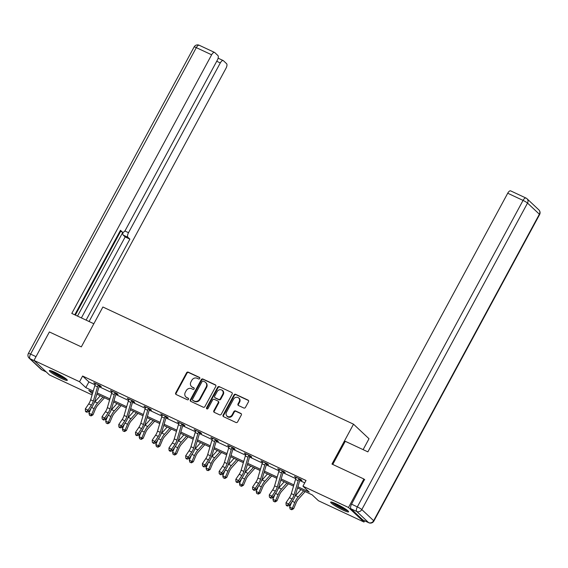 <?xml version="1.0" encoding="UTF-8"?>
<svg xmlns="http://www.w3.org/2000/svg" width="568" height="568" viewBox="0 0 568 568"><rect width="100%" height="100%" fill="white"/><g stroke="black" fill="none" stroke-linecap="round" stroke-linejoin="round"><path stroke-width="0.85" d="M199.737 378.508A0.895 0.802 -46.8 0 0 199.425 377.379L188.242 372.154A1.278 1.15 -46.8 0 0 186.588 372.778L175.704 392.914A1.278 1.15 -46.8 0 0 176.151 394.519L187.326 399.751A0.895 0.802 -46.8 0 0 188.363 398.31A0.895 0.802 -46.8 0 0 188.171 398.182L186.73 397.508A4.097 3.685 -46.8 0 1 185.857 396.918A4.097 3.685 -46.8 0 1 185.296 392.353L186.205 390.677A4.097 3.685 -46.8 0 1 191.508 388.668L192.95 389.35A0.895 0.802 -46.8 0 0 193.986 387.909A0.895 0.802 -46.8 0 0 193.802 387.781L192.353 387.106A4.097 3.685 -46.8 0 1 191.48 386.517A4.097 3.685 -46.8 0 1 190.919 381.952L191.828 380.276A4.097 3.685 -46.8 0 1 197.131 378.274L198.573 378.948A0.895 0.802 -46.8 0 0 199.737 378.508M342.894 510.057A10.181 1.264 28.4 0 1 330.675 502.147A10.181 1.264 28.4 0 1 336.37 503.93A10.181 1.264 28.4 0 1 348.589 511.832A10.181 1.264 28.4 0 1 342.894 510.057M61.607 378.536A10.181 1.264 28.4 0 1 49.38 370.627A10.181 1.264 28.4 0 1 55.075 372.402A10.181 1.264 28.4 0 1 67.294 380.311A10.181 1.264 28.4 0 1 61.607 378.536M243.8 408.009A1.278 1.15 -46.8 0 0 245.454 407.384L248.507 401.732A1.278 1.15 -46.8 0 0 248.06 400.12L235.642 394.32A1.278 1.15 -46.8 0 0 233.988 394.945L223.103 415.073A1.278 1.15 -46.8 0 0 223.551 416.685L235.969 422.493A1.278 1.15 -46.8 0 0 237.623 421.868L241.315 415.045A1.278 1.15 -46.8 0 0 240.867 413.433L235.55 410.948A1.278 1.15 -46.8 0 0 233.895 411.573L232.064 414.959A3.429 3.081 -46.8 0 1 226.433 412.325L233.604 399.07A3.429 3.081 -46.8 0 1 239.234 401.704L238.035 403.912A1.278 1.15 -46.8 0 0 238.482 405.524L243.8 408.009M92.087 394.902L49.466 374.972L33.981 360.424L49.38 331.946L81.323 346.878L102.886 307.004L353.523 424.19L331.96 464.07L363.903 479.001L348.503 507.487L363.996 522.035L318.435 500.735L312.151 494.834L297.54 488.004M33.981 360.424L79.541 381.731L85.818 387.625L93.216 391.082M297.902 486.79L309.226 492.087L302.943 486.187L306.024 480.492L82.616 376.03L79.541 381.731M302.943 486.187L348.503 507.487M215.783 386.432A1.278 1.15 -46.8 0 0 215.336 384.82L202.918 379.019A1.278 1.15 -46.8 0 0 201.264 379.644L190.379 399.773A1.278 1.15 -46.8 0 0 190.827 401.384L203.245 407.192A1.278 1.15 -46.8 0 0 204.899 406.56L215.783 386.432M219.284 386.666L231.701 392.474A1.278 1.15 -46.8 0 1 232.149 394.085L221.264 414.214A1.278 1.15 -46.8 0 1 219.603 414.839L214.292 412.354A1.278 1.15 -46.8 0 1 213.845 410.742L218.261 402.584A1.278 1.15 -46.8 0 0 217.814 400.972L214.285 399.325A1.278 1.15 -46.8 0 0 212.631 399.95L208.03 408.449A0.895 0.802 -46.8 0 1 206.681 408.761A0.895 0.802 -46.8 0 1 206.56 407.76L217.629 387.291A1.278 1.15 -46.8 0 1 219.284 386.666L231.701 392.474M363.115 449.643L369.008 438.737L353.523 424.19M82.616 376.03L88.899 381.93L95.097 384.827M99.066 386.687L111.818 392.644M115.794 394.504L128.538 400.468M132.514 402.321L145.266 408.285M149.242 410.146L161.987 416.103M165.963 417.963L178.714 423.927M182.683 425.78L195.435 431.744M199.411 433.604L212.155 439.561M216.131 441.421L228.883 447.378M232.859 449.238L245.603 455.202M249.579 457.055L262.331 463.019M266.3 464.88L279.051 470.836M283.027 472.697L295.772 478.661M299.748 480.514L304.746 482.85M99.542 385.871L101.281 386.68L100.231 385.7L93.798 382.69L95.474 383.968M116.262 393.688L118.002 394.504L116.958 393.517L110.526 390.514L112.194 391.785M132.983 401.505L134.722 402.321L133.679 401.335L127.246 398.331L128.915 399.602M149.711 409.329L151.45 410.139L150.399 409.159L143.974 406.148L145.642 407.426M166.793 416.82L166.41 417.168L168.171 417.963L167.127 416.976L160.694 413.973L162.363 415.243M183.521 424.644L183.137 424.985L184.898 425.78L183.847 424.793L177.415 421.79L179.09 423.061M199.879 432.788L201.619 433.597L200.575 432.617L194.142 429.607L195.811 430.885M216.6 440.605L218.339 441.414L217.296 440.434L210.863 437.424L212.531 438.702M233.327 448.422L235.067 449.238L234.016 448.251L227.59 445.248L229.259 446.519M250.048 456.239L251.787 457.055L250.744 456.076L244.311 453.065L245.979 454.343M266.775 464.063L268.515 464.873L267.464 463.893L261.031 460.882L262.707 462.16M283.496 471.88L285.235 472.697L284.192 471.71L277.759 468.706L279.428 469.977M300.216 479.697L301.956 480.514L300.912 479.527L294.48 476.524L296.148 477.795M364.656 520.813L363.996 522.035M363.903 479.001L364.741 479.79M92.854 392.296L88.75 390.379L92.406 393.816M293.535 486.13L280.819 480.187M276.815 478.313L264.092 472.363M260.087 470.489L247.371 464.546M243.367 462.671L230.651 456.729M226.639 454.854L213.923 448.905M209.919 447.037L197.202 441.087M193.198 439.213L180.475 433.27M176.47 431.396L163.754 425.446M159.75 423.579L147.034 417.629M143.022 415.755L130.306 409.812M126.302 407.938L113.586 401.995M109.581 400.12L96.858 394.171M97.22 392.957L109.936 398.906M113.941 400.774L126.657 406.724M130.668 408.598L143.384 414.541M147.389 416.415L160.105 422.365M164.109 424.232L176.833 430.182M180.837 432.056L193.553 437.999M197.557 439.873L210.274 445.816M214.285 447.69L227.001 453.64M231.006 455.515L243.722 461.457M247.726 463.332L260.449 469.274M264.454 471.149L277.17 477.099M281.174 478.966L293.89 484.916M88.899 381.93L85.818 387.625M94.849 383.677L95.062 383.279M111.569 391.494L111.782 391.103M128.297 399.311L128.51 398.921M145.017 407.135L145.231 406.738M161.738 414.952L161.951 414.555M178.466 422.769L178.679 422.379M195.186 430.594L195.399 430.196M211.914 438.411L212.127 438.013M228.634 446.228L228.847 445.837M245.355 454.045L245.568 453.654M262.082 461.869L262.295 461.472M278.803 469.686L279.016 469.296M295.53 477.503L295.743 477.113M191.48 386.517L191.899 386.907A4.097 3.685 -46.8 0 0 192.772 387.497L192.353 387.106M194.157 388.15L192.772 387.497M185.857 396.918L186.276 397.309A4.097 3.685 -46.8 0 0 187.149 397.898L186.73 397.508M188.533 398.544L187.149 397.898M199.78 377.748L188.661 372.544A1.278 1.15 -46.8 0 0 187 373.176L176.115 393.305A1.278 1.15 -46.8 0 0 176.115 394.504M215.79 385.232A1.278 1.15 -46.8 0 0 215.755 385.218L203.337 379.41A1.278 1.15 -46.8 0 0 201.683 380.035L190.798 400.17A1.278 1.15 -46.8 0 0 190.791 401.37M203.23 381.121A0.895 0.802 -46.8 0 0 202.073 381.561L192.516 399.233A0.895 0.802 -46.8 0 0 192.829 400.362L194.355 401.072A4.097 3.685 -46.8 0 0 199.659 399.07L206.191 386.993A4.097 3.685 -46.8 0 0 205.63 382.427A4.097 3.685 -46.8 0 0 204.757 381.838L203.23 381.121M192.637 400.227L193.056 400.625A0.895 0.802 -46.8 0 0 193.248 400.752L192.829 400.362M205.63 382.427L206.049 382.818A4.097 3.685 -46.8 0 1 206.61 387.383L200.078 399.46A4.097 3.685 -46.8 0 1 194.774 401.47L193.248 400.752M218.084 401.157L218.502 401.548A1.278 1.15 -46.8 0 1 218.68 402.975L214.264 411.14A1.278 1.15 -46.8 0 0 214.257 412.34M219.702 387.064A1.278 1.15 -46.8 0 0 218.048 387.688L206.979 408.151A0.895 0.802 -46.8 0 0 206.929 408.91M222.841 394.107A3.429 3.081 -46.8 0 0 217.21 391.48L214.683 396.144A1.278 1.15 -46.8 0 0 215.13 397.756L218.659 399.403A1.278 1.15 -46.8 0 0 220.313 398.779L222.841 394.107L223.259 394.504A3.429 3.081 -46.8 0 0 222.791 390.692L222.372 390.294M214.86 397.572L215.279 397.969A1.278 1.15 -46.8 0 0 215.549 398.147L215.13 397.756M223.259 394.504L220.732 399.169A1.278 1.15 -46.8 0 1 219.078 399.801L215.549 398.147M238.766 397.891L239.185 398.282A3.429 3.081 -46.8 0 1 239.653 402.094L238.453 404.31A1.278 1.15 -46.8 0 0 238.446 405.509M226.902 416.138L227.321 416.529A3.429 3.081 -46.8 0 0 232.482 415.35L232.064 414.959M241.322 413.845A1.278 1.15 -46.8 0 0 241.286 413.823L235.969 411.339A1.278 1.15 -46.8 0 0 234.314 411.97L232.482 415.35M248.514 400.532A1.278 1.15 -46.8 0 0 248.479 400.518L236.061 394.71A1.278 1.15 -46.8 0 0 234.406 395.335L223.522 415.471A1.278 1.15 -46.8 0 0 223.515 416.671M104.491 397.742L97.774 405.24A6.525 2.755 115.1 0 0 95.474 408.974L92.996 414.832L91.121 415.911L89.503 415.279L88.956 413.248L91.121 408.136M88.956 413.248L91.633 414.505L94.118 408.648A9.791 4.132 -64.9 0 1 97.568 403.046L102.957 397.025M94.323 402.464A9.791 4.132 -64.9 0 1 94.884 401.789L100.273 395.768M90.575 415.783L91.633 414.505L92.996 414.832M95.538 383.506L95.488 383.933A4.565 1.931 115.1 0 0 94.835 385.601L90.646 399.801A6.525 2.755 -64.9 0 1 88.715 403.883L85.328 408.889L88.004 410.139L88.686 411.729L92.073 406.731A9.791 4.132 115.1 0 0 94.962 400.603L99.151 386.403A1.306 0.554 -64.9 0 1 99.23 386.183L98.172 385.182A4.565 1.931 115.1 0 0 97.511 386.851L93.322 401.051A6.525 2.755 -64.9 0 1 91.398 405.14L88.004 410.139L86.499 411.573L85.434 411.069L85.704 411.708L86.776 412.212L86.499 411.573M98.172 385.182L98.491 384.884L95.538 383.535M99.904 385.544L99.23 386.183M86.776 412.212L88.686 411.729M85.328 408.889L85.434 411.069M66.08 378.849A8.811 1.093 28.4 0 1 64.894 378.551A8.811 1.093 28.4 0 1 57.134 374.866A8.811 1.093 28.4 0 1 51.276 370.84M53.449 371.671A8.158 1.015 -151.6 0 0 64.191 377.486M50.453 370.606A10.117 1.257 -151.6 0 0 57.382 375.2A10.117 1.257 -151.6 0 0 65.796 379.14A10.117 1.257 -151.6 0 0 66.726 379.403M347.375 510.369A8.811 1.093 28.4 0 1 346.189 510.071A8.811 1.093 28.4 0 1 338.429 506.393A8.811 1.093 28.4 0 1 332.571 502.36M334.744 503.198A8.158 1.015 -151.6 0 0 345.486 509.006M331.748 502.126A10.117 1.257 -151.6 0 0 338.677 506.72A10.117 1.257 -151.6 0 0 347.091 510.66A10.117 1.257 -151.6 0 0 348.021 510.93M93.841 323.739L71.795 313.429L211.637 54.791L196.308 47.627L30.587 354.112L36.018 356.654M124.846 230.984L128.51 232.695L220.299 62.934L216.72 61.259M128.51 232.695A3.919 1.654 115.1 0 0 127.914 237.296L123.199 235.088A3.919 1.654 -64.9 0 1 123.043 232.333M86.102 320.118L129.887 239.142L127.914 237.296M89.077 321.509L225.993 68.281A3.919 1.654 115.1 0 0 226.582 63.68L223.401 60.691A3.919 1.654 115.1 0 0 223.217 60.563A3.919 1.654 115.1 0 0 220.299 62.934M120.068 231.034L122.432 232.142A3.919 1.654 115.1 0 0 122.624 232.269A3.919 1.654 115.1 0 0 125.535 229.905L217.331 60.144A3.919 1.654 115.1 0 0 217.92 55.543L214.739 52.554A3.919 1.654 115.1 0 0 214.548 52.426A3.919 1.654 115.1 0 0 211.637 54.791M122.432 232.142L120.466 230.296L74.763 314.814M77.504 316.099L122.802 232.326M75.359 315.098L120.643 231.346M81.387 317.91L125.166 236.934L123.199 235.088M125.166 236.934L129.887 239.142M332.749 464.439L345.259 441.293L367.879 451.865L507.721 193.234A3.919 1.654 -64.9 0 1 510.639 190.869L525.968 198.033A3.919 1.654 115.1 0 0 523.05 200.405L507.721 193.234M350.953 508.779L362.803 519.905L368.589 522.61L356.747 511.484L350.953 508.779A3.919 1.654 -64.9 0 1 351.549 504.185L364.471 479.534M368.781 522.745A3.919 3.919 0 0 0 373.886 521.055A3.919 0.49 -151.6 0 0 373.652 520.7L539.373 214.214L527.523 203.088L361.809 509.574L373.652 520.7A3.919 3.514 -46.8 0 1 368.589 522.61A3.919 1.654 115.1 0 0 368.781 522.745L362.995 520.032A3.919 1.654 -64.9 0 1 362.803 519.905M121.211 405.559L114.502 413.057A6.525 2.755 115.1 0 0 112.201 416.791L109.716 422.649L107.849 423.735L106.23 423.103L105.676 421.073L107.842 415.961M105.676 421.073L108.353 422.322L110.838 416.465A9.791 4.132 -64.9 0 1 114.289 410.863L119.678 404.842M111.044 410.281A9.791 4.132 -64.9 0 1 111.612 409.613L117.001 403.585M107.302 423.6L108.353 422.322L109.716 422.649M137.932 413.376L131.222 420.874A6.525 2.755 115.1 0 0 128.922 424.608L126.444 430.466L124.569 431.552L122.951 430.92L122.397 428.89L124.562 423.778M122.397 428.89L125.081 430.139L127.559 424.282A9.791 4.132 -64.9 0 1 131.009 418.68L136.405 412.659M127.764 418.098A9.791 4.132 -64.9 0 1 128.332 417.43L133.721 411.41M124.023 431.424L125.081 430.139L126.444 430.466M112.265 391.324L112.208 391.75A4.565 1.931 115.1 0 0 111.555 393.418L107.366 407.618A6.525 2.755 -64.9 0 1 105.442 411.708L102.048 416.706L104.725 417.963L105.407 419.553L108.8 414.548A9.791 4.132 115.1 0 0 111.69 408.42L115.879 394.22A1.306 0.554 -64.9 0 1 115.95 394L114.892 393.006A4.565 1.931 115.1 0 0 114.232 394.675L110.043 408.875A6.525 2.755 -64.9 0 1 108.119 412.957L104.725 417.963L103.227 419.39L102.155 418.893L103.497 420.029L103.227 419.39M116.625 393.361L115.95 394M103.497 420.029L105.407 419.553M102.048 416.706L102.155 418.893M128.986 399.141L128.936 399.567A4.565 1.931 115.1 0 0 128.276 401.235L124.087 415.442A6.525 2.755 -64.9 0 1 122.163 419.525L118.769 424.523L121.453 425.78L122.127 427.37L125.521 422.365A9.791 4.132 115.1 0 0 128.411 416.237L132.6 402.037A1.306 0.554 -64.9 0 1 132.678 401.817L131.613 400.823A4.565 1.931 115.1 0 0 130.959 402.492L126.77 416.692A6.525 2.755 -64.9 0 1 124.839 420.774L121.453 425.78L119.947 427.214L118.875 426.71L119.145 427.349L120.217 427.846L119.947 427.214M133.345 401.185L132.678 401.817M120.217 427.846L122.127 427.37M118.769 424.523L118.875 426.71M154.659 421.193L147.95 428.698A6.525 2.755 115.1 0 0 145.649 432.425L143.164 438.283L141.29 439.369L139.678 438.737L139.124 436.707L141.29 431.595M139.124 436.707L141.801 437.964L144.286 432.106A9.791 4.132 -64.9 0 1 147.737 426.504L153.126 420.476M144.492 425.922A9.791 4.132 -64.9 0 1 145.053 425.247L150.442 419.227M140.75 439.241L141.801 437.964L143.164 438.283M171.38 429.017L164.67 436.515A6.525 2.755 115.1 0 0 162.37 440.25L159.892 446.107L158.018 447.186L156.399 446.562L155.845 444.524L158.011 439.419M155.845 444.524L158.529 445.781L161.007 439.923A9.791 4.132 -64.9 0 1 164.457 434.321L169.846 428.3M161.213 433.739A9.791 4.132 -64.9 0 1 161.781 433.072L167.169 427.044M157.471 447.059L158.529 445.781L159.892 446.107M188.107 436.835L181.391 444.332A6.525 2.755 115.1 0 0 179.09 448.067L176.612 453.924L174.738 455.011L173.119 454.379L172.573 452.348L174.738 447.236M172.573 452.348L175.249 453.598L177.734 447.74A9.791 4.132 -64.9 0 1 181.185 442.138L186.574 436.117M177.94 441.556A9.791 4.132 -64.9 0 1 178.501 440.889L183.89 434.868M174.191 454.876L175.249 453.598L176.612 453.924M145.713 406.965L145.656 407.391A4.565 1.931 115.1 0 0 145.003 409.059L140.814 423.259A6.525 2.755 -64.9 0 1 138.883 427.342L135.496 432.347L138.173 433.597L138.855 435.187L142.241 430.189A9.791 4.132 115.1 0 0 145.131 424.062L149.32 409.862A1.306 0.554 -64.9 0 1 149.398 409.635L148.34 408.64A4.565 1.931 115.1 0 0 147.68 410.309L143.491 424.509A6.525 2.755 -64.9 0 1 141.567 428.599L138.173 433.597L136.675 435.031L135.603 434.527L135.873 435.166L136.945 435.67L136.675 435.031M150.073 409.003L149.398 409.635M136.945 435.67L138.855 435.187M135.496 432.347L135.603 434.527M162.434 414.782L162.384 415.208A4.565 1.931 115.1 0 0 161.724 416.876L157.535 431.076A6.525 2.755 -64.9 0 1 155.611 435.159L152.217 440.165L154.901 441.421L155.575 443.012L158.969 438.006A9.791 4.132 115.1 0 0 161.859 431.879L166.048 417.679A1.306 0.554 -64.9 0 1 166.119 417.459L165.061 416.465A4.565 1.931 115.1 0 0 164.408 418.126L160.219 432.333A6.525 2.755 -64.9 0 1 158.287 436.416L154.901 441.421L153.395 442.848L152.323 442.351L153.665 443.487L153.395 442.848M153.665 443.487L155.575 443.012M152.217 440.165L152.323 442.351M179.154 422.599L179.105 423.025A4.565 1.931 115.1 0 0 178.444 424.694L174.262 438.894A6.525 2.755 -64.9 0 1 172.331 442.983L168.944 447.982L171.621 449.238L172.303 450.829L175.689 445.823A9.791 4.132 115.1 0 0 178.579 439.696L182.768 425.496A1.306 0.554 -64.9 0 1 182.846 425.276L181.788 424.282A4.565 1.931 115.1 0 0 181.128 425.95L176.939 440.15A6.525 2.755 -64.9 0 1 175.015 444.233L171.621 449.238L170.116 450.672L169.044 450.168L169.321 450.807L170.393 451.304L170.116 450.672M170.393 451.304L172.303 450.829M168.944 447.982L169.044 450.168M204.828 444.652L198.118 452.149A6.525 2.755 115.1 0 0 195.818 455.884L193.333 461.741L191.466 462.828L189.847 462.196L189.293 460.165L191.459 455.053M189.293 460.165L191.97 461.422L194.455 455.564A9.791 4.132 -64.9 0 1 197.905 449.962L203.294 443.935M194.661 449.373A9.791 4.132 -64.9 0 1 195.222 448.706L200.618 442.685M190.919 462.7L191.97 461.422L193.333 461.741M198.509 432.099L198.814 431.822L195.875 430.445L195.825 430.849A4.565 1.931 115.1 0 0 195.172 432.518L190.983 446.718A6.525 2.755 -64.9 0 1 189.059 450.8L185.665 455.806L188.342 457.055L189.023 458.646L192.417 453.647A9.791 4.132 115.1 0 0 195.307 447.52L199.496 433.32A1.306 0.554 -64.9 0 1 199.567 433.093L198.509 432.099A4.565 1.931 115.1 0 0 197.849 433.767L193.66 447.967A6.525 2.755 -64.9 0 1 191.736 452.05L188.342 457.055L186.844 458.49L185.771 457.985L186.041 458.625L187.113 459.121L186.844 458.49M200.241 432.461L199.567 433.093M187.113 459.121L189.023 458.646M185.665 455.806L185.771 457.985M221.548 452.476L214.839 459.974A6.525 2.755 115.1 0 0 212.538 463.708L210.061 469.566L208.186 470.645L206.567 470.013L206.014 467.982L208.179 462.877M206.014 467.982L208.697 469.239L211.175 463.381A9.791 4.132 -64.9 0 1 214.626 457.78L220.022 451.759M211.381 457.197A9.791 4.132 -64.9 0 1 211.949 456.523L217.338 450.502M207.639 470.517L208.697 469.239L210.061 469.566M212.602 438.24L212.553 438.666A4.565 1.931 115.1 0 0 211.892 440.335L207.703 454.535A6.525 2.755 -64.9 0 1 205.779 458.617L202.386 463.623L205.069 464.873L205.744 466.47L209.138 461.464A9.791 4.132 115.1 0 0 212.027 455.337L216.216 441.137A1.306 0.554 -64.9 0 1 216.294 440.917L215.229 439.916A4.565 1.931 115.1 0 0 214.576 441.584L210.387 455.785A6.525 2.755 -64.9 0 1 208.456 459.874L205.069 464.873L203.564 466.307L202.492 465.81L203.834 466.946L203.564 466.307M216.962 440.278L216.294 440.917M203.834 466.946L205.744 466.47M202.386 463.623L202.492 465.81M238.276 460.293L231.566 467.791A6.525 2.755 115.1 0 0 229.266 471.525L226.781 477.383L224.907 478.469L223.295 477.837L222.741 475.806L224.907 470.695M222.741 475.806L225.418 477.056L227.903 471.199A9.791 4.132 -64.9 0 1 231.353 465.597L236.742 459.576M228.109 465.014A9.791 4.132 -64.9 0 1 228.67 464.347L234.059 458.319M224.367 478.334L225.418 477.056L226.781 477.383M229.33 446.058L229.273 446.483A4.565 1.931 115.1 0 0 228.62 448.152L224.431 462.352A6.525 2.755 -64.9 0 1 222.5 466.442L219.113 471.44L221.79 472.697L222.471 474.287L225.858 469.282A9.791 4.132 115.1 0 0 228.748 463.154L232.937 448.954A1.306 0.554 -64.9 0 1 233.015 448.734L231.957 447.74A4.565 1.931 115.1 0 0 231.297 449.409L227.108 463.609A6.525 2.755 -64.9 0 1 225.184 467.691L221.79 472.697L220.292 474.124L219.22 473.627L220.561 474.763L220.292 474.124M233.689 448.095L233.015 448.734M220.561 474.763L222.471 474.287M219.113 471.44L219.22 473.627M254.996 468.11L248.287 475.608A6.525 2.755 115.1 0 0 245.987 479.342L243.509 485.2L241.634 486.286L240.016 485.654L239.462 483.624L241.627 478.512M239.462 483.624L242.145 484.873L244.623 479.016A9.791 4.132 -64.9 0 1 248.074 473.421L253.463 467.393M244.829 472.832A9.791 4.132 -64.9 0 1 245.397 472.164L250.786 466.143M241.088 486.158L242.145 484.873L243.509 485.2M246.05 453.882L246.001 454.308A4.565 1.931 115.1 0 0 245.34 455.976L241.151 470.176A6.525 2.755 -64.9 0 1 239.227 474.259L235.834 479.264L238.517 480.514L239.192 482.104L242.586 477.106A9.791 4.132 115.1 0 0 245.475 470.978L249.664 456.771A1.306 0.554 -64.9 0 1 249.735 456.551L248.677 455.557A4.565 1.931 115.1 0 0 248.024 457.226L243.835 471.426A6.525 2.755 -64.9 0 1 241.904 475.508L238.517 480.514L237.012 481.948L235.94 481.444L236.21 482.083L237.282 482.58L237.012 481.948M250.41 455.919L249.735 456.551M237.282 482.58L239.192 482.104M235.834 479.264L235.94 481.444M271.724 475.927L265.007 483.432A6.525 2.755 115.1 0 0 262.707 487.166L260.229 493.024L258.355 494.103L256.736 493.471L256.189 491.441L258.355 486.329M256.189 491.441L258.866 492.697L261.351 486.84A9.791 4.132 -64.9 0 1 264.802 481.238L270.19 475.217M261.557 480.656A9.791 4.132 -64.9 0 1 262.118 479.981L267.507 473.96M257.808 493.975L258.866 492.697L260.229 493.024M265.405 463.374L265.703 463.097L262.771 461.727L262.721 462.125A4.565 1.931 115.1 0 0 262.061 463.793L257.879 477.993A6.525 2.755 -64.9 0 1 255.948 482.076L252.561 487.081L255.238 488.331L255.919 489.921L259.306 484.923A9.791 4.132 115.1 0 0 262.196 478.796L266.385 464.596A1.306 0.554 -64.9 0 1 266.463 464.375L265.405 463.374A4.565 1.931 115.1 0 0 264.745 465.043L260.556 479.243A6.525 2.755 -64.9 0 1 258.632 483.332L255.238 488.331L253.733 489.765L252.661 489.261L254.01 490.404L253.733 489.765M267.137 463.736L266.463 464.375M254.01 490.404L255.919 489.921M252.561 487.081L252.661 489.261M288.445 483.751L281.735 491.249A6.525 2.755 115.1 0 0 279.435 494.984L276.95 500.841L275.082 501.927L273.464 501.295L272.91 499.265L275.075 494.153M272.91 499.265L275.586 500.514L278.071 494.657A9.791 4.132 -64.9 0 1 281.522 489.055L286.911 483.034M278.277 488.473A9.791 4.132 -64.9 0 1 278.838 487.805L284.234 481.778M274.536 501.792L275.586 500.514L276.95 500.841M279.499 469.516L279.442 469.942A4.565 1.931 115.1 0 0 278.789 471.61L274.6 485.81A6.525 2.755 -64.9 0 1 272.675 489.893L269.282 494.898L271.958 496.155L272.64 497.745L276.034 492.74A9.791 4.132 115.1 0 0 278.923 486.613L283.113 472.413A1.306 0.554 -64.9 0 1 283.183 472.193L282.126 471.199A4.565 1.931 115.1 0 0 281.465 472.867L277.276 487.067A6.525 2.755 -64.9 0 1 275.352 491.15L271.958 496.155L270.46 497.582L269.388 497.085L270.73 498.221L270.46 497.582M282.126 471.199L282.452 470.9L279.491 469.544M283.858 471.554L283.183 472.193M270.73 498.221L272.64 497.745M269.282 494.898L269.388 497.085M305.165 491.568L298.456 499.066A6.525 2.755 115.1 0 0 296.155 502.801L293.677 508.658L291.803 509.745L290.184 509.113L289.63 507.082L291.796 501.97M289.63 507.082L292.314 508.332L294.792 502.474A9.791 4.132 -64.9 0 1 298.243 496.872L303.639 490.851M294.998 496.29A9.791 4.132 -64.9 0 1 295.566 495.623L300.955 489.602M291.256 509.61L292.314 508.332L293.677 508.658M296.219 477.333L296.169 477.759A4.565 1.931 115.1 0 0 295.509 479.427L291.32 493.635A6.525 2.755 -64.9 0 1 289.396 497.717L286.002 502.715L288.686 503.972L289.361 505.563L292.754 500.557A9.791 4.132 115.1 0 0 295.644 494.43L299.833 480.23A1.306 0.554 -64.9 0 1 299.911 480.01L298.846 479.016A4.565 1.931 115.1 0 0 298.193 480.684L294.004 494.884A6.525 2.755 -64.9 0 1 292.073 498.967L288.686 503.972L287.181 505.406L286.109 504.902L286.378 505.541L287.451 506.038L287.181 505.406M300.579 479.378L299.911 480.01M287.451 506.038L289.361 505.563M286.002 502.715L286.109 504.902M176.115 393.305L175.704 392.914M187 373.176L186.588 372.778M188.661 372.544L188.242 372.154M190.798 400.17L190.379 399.773M201.683 380.035L201.264 379.644M203.337 379.41L202.918 379.019M215.755 385.218L215.336 384.82M194.774 401.47L194.355 401.072M200.078 399.46L199.659 399.07M206.61 387.383L206.191 386.993M214.264 411.14L213.845 410.742M218.68 402.975L218.261 402.584M206.979 408.151L206.56 407.76M218.048 387.688L217.629 387.291M219.078 399.801L218.659 399.403M220.732 399.169L220.313 398.779M238.453 404.31L238.035 403.912M239.653 402.094L239.234 401.704M234.314 411.97L233.895 411.573M235.969 411.339L235.55 410.948M241.286 413.823L240.867 413.433M223.522 415.471L223.103 415.073M234.406 395.335L233.988 394.945M236.061 394.71L235.642 394.32M248.479 400.518L248.06 400.12M91.576 407.462L94.118 408.648M94.884 401.789L97.568 403.046M93.322 401.051L90.646 399.801M91.398 405.14L88.715 403.883M97.511 386.851L94.835 385.601M34.286 360.715L29.997 358.713L41.84 369.839L46.129 371.841M199.219 45.255A3.919 3.919 0 0 0 194.114 46.945A3.919 0.49 -151.6 0 1 196.308 47.627A3.919 1.654 -64.9 0 1 199.219 45.255L214.548 52.426M42.032 369.967A3.919 1.654 -64.9 0 1 41.84 369.839A3.919 3.514 -46.8 0 1 41.01 369.271A3.919 3.919 0 0 0 42.032 369.967L46.221 371.926M28.4 353.431A3.919 3.919 0 0 0 29.167 358.145A3.919 3.514 133.2 0 0 29.997 358.713A3.919 1.654 -64.9 0 1 30.587 354.112A3.919 0.49 -151.6 0 0 28.4 353.431L194.114 46.945M351.549 504.185L357.336 506.89L523.05 200.405A3.919 0.49 -151.6 0 1 527.523 203.088A3.919 3.514 -46.8 0 0 526.99 198.729L538.833 209.855A3.919 3.514 133.2 0 1 539.373 214.214A3.919 0.49 -151.6 0 1 539.6 214.569A3.919 3.919 0 0 0 538.833 209.855M526.16 198.161A3.919 1.654 115.1 0 0 525.968 198.033A3.919 3.919 0 0 1 526.99 198.729M357.336 506.89A3.919 1.654 115.1 0 0 356.747 511.484A3.919 3.514 133.2 0 0 361.809 509.574A3.919 0.49 -151.6 0 0 357.336 506.89M108.303 415.279L110.838 416.465M111.612 409.613L114.289 410.863M125.024 423.096L127.559 424.282M128.332 417.43L131.009 418.68M115.197 392.722L112.258 391.352M110.043 408.875L107.366 407.618M108.119 412.957L105.442 411.708M114.232 394.675L111.555 393.418M131.918 400.546L128.986 399.169M126.77 416.692L124.087 415.442M124.839 420.774L122.163 419.525M130.959 402.492L128.276 401.235M141.751 430.92L144.286 432.106M145.053 425.247L147.737 426.504M158.472 438.737L161.007 439.923M161.781 433.072L164.457 434.321M175.192 446.555L177.734 447.74M178.501 440.889L181.185 442.138M148.638 408.364L145.706 406.993M143.491 424.509L140.814 423.259M141.567 428.599L138.883 427.342M147.68 410.309L145.003 409.059M165.366 416.181L162.434 414.81M160.219 432.333L157.535 431.076M158.287 436.416L155.611 435.159M164.408 418.126L161.724 416.876M182.087 423.998L179.154 422.627M176.939 440.15L174.262 438.894M175.015 444.233L172.331 442.983M181.128 425.95L178.444 424.694M191.92 454.379L194.455 455.564M195.222 448.706L197.905 449.962M193.66 447.967L190.983 446.718M191.736 452.05L189.059 450.8M197.849 433.767L195.172 432.518M208.641 462.196L211.175 463.381M211.949 456.523L214.626 457.78M215.535 439.639L212.602 438.269M210.387 455.785L207.703 454.535M208.456 459.874L205.779 458.617M214.576 441.584L211.892 440.335M225.368 470.013L227.903 471.199M228.67 464.347L231.353 465.597M232.255 447.456L229.323 446.086M227.108 463.609L224.431 462.352M225.184 467.691L222.5 466.442M231.297 449.409L228.62 448.152M242.089 477.83L244.623 479.016M245.397 472.164L248.074 473.421M248.983 455.28L246.043 453.903M243.835 471.426L241.151 470.176M241.904 475.508L239.227 474.259M248.024 457.226L245.34 455.976M258.809 485.654L261.351 486.84M262.118 479.981L264.802 481.238M260.556 479.243L257.879 477.993M258.632 483.332L255.948 482.076M264.745 465.043L262.061 463.793M275.537 493.471L278.071 494.657M278.838 487.805L281.522 489.055M277.276 487.067L274.6 485.81M275.352 491.15L272.675 489.893M281.465 472.867L278.789 471.61M292.257 501.288L294.792 502.474M295.566 495.623L298.243 496.872M299.151 478.739L296.219 477.361M294.004 494.884L291.32 493.635M292.073 498.967L289.396 497.717M298.193 480.684L295.509 479.427M41.01 369.271L29.167 358.145M122.624 232.269L120.047 231.069M223.217 60.563L218.112 58.177M373.886 521.055L539.6 214.569"/></g></svg>
